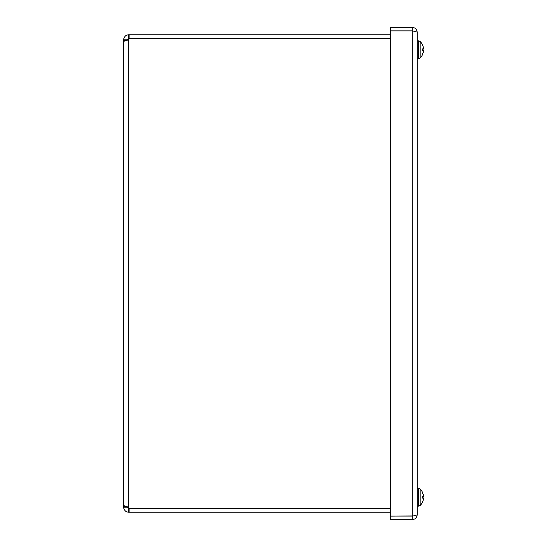 <?xml version="1.0" encoding="UTF-8"?>
<svg xmlns="http://www.w3.org/2000/svg" width="547" height="547" viewBox="0 0 547 547"><rect width="100%" height="100%" fill="white"/><g stroke="black" fill="none" stroke-linecap="round" stroke-linejoin="round"><path stroke-width="0.82" d="M127.089 39.835L123.554 39.835C124.169 36.574 125.844 34.899 128.579 34.81L128.579 38.345L127.089 39.835L127.089 40.505L123.554 40.505L124.791 41.169L128.579 39.685A3.344 3.344 0 0 0 129.092 38.379L390.394 38.379M123.554 507.165L127.089 507.165L129.092 508.655L129.092 512.19L128.579 512.19C125.844 512.101 124.169 510.426 123.554 507.165L123.554 506.495L124.607 505.831L128.579 507.315A3.344 3.344 0 0 1 129.092 508.621L390.394 508.621M390.394 34.81L129.092 34.81L129.092 38.345L390.394 38.345M127.089 506.399L123.554 506.495L123.554 40.505L124.21 41.141M128.579 508.655L128.579 512.19M129.092 512.19L390.394 512.19M129.092 508.655L390.394 508.655M128.579 34.81L129.092 34.81M129.092 38.345L128.579 38.345M123.554 40.505L123.554 39.835M127.089 506.495L127.089 507.165M412.219 30.919L412.219 516.081L412.876 515.965L390.394 516.115L390.394 519.65L412.219 519.65C415.269 519.349 416.944 517.674 417.245 514.624C416.944 515.11 415.269 515.595 412.219 516.081L390.394 516.081L390.394 30.919L412.219 30.919C415.269 31.405 416.944 31.89 417.245 32.376C416.944 29.326 415.269 27.651 412.219 27.35L390.394 27.35L390.394 30.885L412.219 30.885L412.219 27.35M412.882 31.042L412.219 30.885M417.245 32.376L417.245 514.624M412.219 516.115L412.219 519.65M423.378 496.662L422.694 496.724L423.364 496.655L423.433 496.054L423.364 496.655A11.555 1.709 174.9 0 0 422.66 496.382L422.66 498.167A11.555 1.709 5.1 0 0 423.364 497.886L423.433 498.495L423.364 497.886L423.433 498.495L423.364 497.886L422.694 497.832L423.378 497.879L423.433 498.495A11.46 8.595 -15.2 0 1 423.063 499.719A11.46 7.309 -167 0 0 423.433 498.761L423.364 499.493A11.555 11.378 149.5 0 1 422.66 501.736L422.694 501.674A11.555 11.378 149.5 0 0 423.364 499.493L423.44 498.782M418.523 506.173L420.151 505.51L420.151 489.039L418.523 488.368L418.523 506.173L417.245 506.173M423.433 496.054A11.46 8.595 -164.8 0 0 423.063 494.83A11.46 7.309 -13 0 1 423.433 495.78L423.364 495.056A11.555 11.378 30.5 0 0 422.694 492.881L422.475 493.223M422.694 492.874L422.66 492.806A11.555 11.378 30.5 0 1 423.364 495.056L423.371 495.787M423.378 49.121L422.694 49.175L423.364 49.114L423.433 48.505L423.364 49.114A11.555 1.709 174.9 0 0 422.66 48.833L422.66 50.618A11.555 1.709 5.1 0 0 423.364 50.345L423.433 50.946L423.364 50.345L423.433 50.946L423.364 50.345L422.694 50.283L423.378 50.338M418.523 58.632L420.151 57.961L420.151 41.49L418.523 40.827L418.523 58.632L417.245 58.632L417.245 40.827L418.523 40.827M423.44 51.24L423.364 51.944A11.555 11.378 149.5 0 1 422.66 54.194L422.694 54.126A11.555 11.378 149.5 0 0 423.364 51.944L423.433 51.22A11.46 7.309 -167 0 1 423.063 52.17A11.46 8.595 -15.2 0 0 423.433 50.946L423.364 50.345M423.433 48.505A11.46 8.595 -164.8 0 0 423.063 47.281A11.46 7.309 -13 0 1 423.433 48.239L423.364 47.507A11.555 11.378 30.5 0 0 422.694 45.339L422.475 45.681M422.694 45.326L422.66 45.264A11.555 11.378 30.5 0 1 423.364 47.507L423.371 48.245M128.579 39.685L128.579 507.315M422.694 501.674L422.475 501.319M422.694 498.146L422.694 496.402M420.151 505.51A11.576 11.576 0 0 0 422.66 501.825M422.66 492.717A11.576 11.576 0 0 0 420.151 489.039M418.523 488.368L417.245 488.368M422.694 54.126L422.475 53.777M422.694 50.597L422.694 48.854M420.151 57.961A11.576 11.576 0 0 0 422.66 54.283M422.66 45.175A11.576 11.576 0 0 0 420.151 41.49"/></g></svg>
